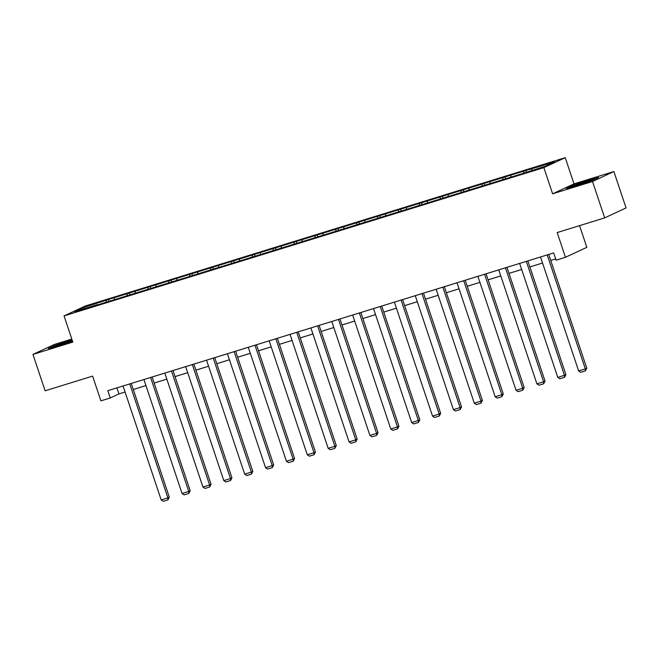 <?xml version="1.0" encoding="UTF-8"?>
<svg xmlns="http://www.w3.org/2000/svg" width="659" height="659" viewBox="0 0 659 659"><rect width="100%" height="100%" fill="white"/><g stroke="black" fill="none" stroke-linecap="round" stroke-linejoin="round"><path stroke-width="0.99" d="M71.806 339.055L54.326 344.459L32.95 354.41L45.125 390.795L92.622 376.116L100.901 400.853L110.267 397.962L118.933 393.925L125.078 392.031M565.241 157.674L85.431 305.949L64.055 315.9L543.864 167.625L565.241 157.674L574.005 183.869L552.629 193.82L592.507 181.505L613.875 171.546L574.005 183.869M613.875 171.546L626.05 207.931L604.674 217.882L557.176 232.561L565.455 257.298L586.831 247.347L579.566 225.642M592.507 181.505L604.674 217.882M97.746 304.829L520.89 174.075L545.751 166.06L554.532 161.974L525.866 170.5L526.376 172.048M97.516 304.573L74.772 311.6L83.553 307.514L108.405 299.499L108.924 301.048M525.866 170.5L108.405 299.499M565.455 257.298L556.089 260.198L553.651 252.916L107.829 390.688L110.267 397.962M114.328 298L114.254 299.4M127.171 294.038L127.096 295.43M135.194 291.55L135.12 292.95M148.044 287.588L147.97 288.98M156.068 285.1L155.994 286.5M168.918 281.138L168.844 282.53M176.942 278.65L176.867 280.05M189.792 274.688L189.718 276.08M197.815 272.2L197.741 273.6M210.658 268.238L210.583 269.63M218.689 265.75L218.615 267.15M231.531 261.788L231.457 263.18M239.563 259.3L239.489 260.7M252.405 255.338L252.331 256.73M260.437 252.85L260.363 254.25M273.279 248.888L273.205 250.28M281.311 246.4L281.236 247.8M294.153 242.43L294.079 243.83M302.184 239.95L302.11 241.351M315.027 235.98L314.953 237.38M323.05 233.5L322.976 234.901M335.901 229.53L335.826 230.93M343.924 227.05L343.85 228.451M356.774 223.08L356.7 224.48M364.798 220.6L364.724 222.001M377.64 216.63L377.574 218.03M385.672 214.15L385.597 215.551M398.514 210.18L398.44 211.58M406.545 207.7L406.471 209.101M419.388 203.73L419.313 205.13M427.419 201.25L427.345 202.651M440.261 197.28L440.187 198.68M448.293 194.8L448.219 196.201M461.135 190.83L461.061 192.23M469.167 188.35L469.093 189.751M482.009 184.38L481.935 185.78M490.032 181.9L489.966 183.301M502.883 177.93L502.809 179.33M510.906 175.451L510.832 176.851M523.757 171.48L523.683 172.88M531.78 169.001L531.706 170.401M552.629 193.82L543.864 167.625M32.95 354.41L72.82 342.095L64.055 315.9M133.283 389.494L145.952 385.581M154.157 383.044L166.826 379.131M175.03 376.594L187.7 372.681M195.904 370.144L208.573 366.223M216.77 363.694L229.447 359.773M237.644 357.244L250.313 353.323M258.517 350.794L271.187 346.873M279.391 344.344L292.061 340.423M300.265 337.894L312.934 333.973M321.139 331.444L333.808 327.523M342.013 324.994L354.682 321.073M362.887 318.544L375.556 314.623M383.76 312.094L396.43 308.173M404.626 305.644L417.295 301.723M425.5 299.194L438.169 295.273M446.374 292.744L459.043 288.823M467.247 286.294L479.917 282.373M488.121 279.844L500.791 275.923M508.995 273.394L521.664 269.473M529.869 266.944L542.538 263.023M550.743 260.486L555.677 258.962M83.553 307.514L84.558 308.577M106.297 300.488L106.223 301.88M116.907 387.879L118.933 393.925M504.992 176.95L505.502 178.498M484.118 183.4L484.637 184.948M463.244 189.85L463.763 191.398M442.37 196.3L442.889 197.848M421.496 202.75L422.015 204.298M400.623 209.2L401.142 210.748M379.749 215.65L380.268 217.198M358.883 222.099L359.394 223.648M338.009 228.549L338.52 230.098M317.136 234.999L317.654 236.548M296.262 241.449L296.781 242.998M275.388 247.899L275.907 249.448M254.514 254.349L255.033 255.898M233.64 260.799L234.159 262.348M212.766 267.249L213.285 268.798M191.893 273.699L192.412 275.248M171.027 280.149L171.538 281.698M150.153 286.599L150.664 288.148M129.279 293.049L129.798 294.598M588.891 179.94L572.762 185.426L566.32 188.425L576.015 185.929L592.144 180.442L598.578 177.444L588.998 180.269M72.029 339.723L54.681 345.522L48.247 348.52L57.943 346.024L72.482 341.074M547.201 254.909L585.332 368.875L586.782 368.2L548.716 254.44M540.512 256.977L578.643 370.943L585.332 368.875L585.398 370.877L580.711 372.319L578.643 370.943M586.782 368.2L585.398 370.877M587.853 181.9A9.984 0.511 -18.5 0 0 588.207 181.769A9.984 0.511 -18.5 0 0 591.996 180.113A9.984 0.511 -18.5 0 0 587.103 181.233A9.984 0.511 -18.5 0 0 576.897 184.677A9.984 0.511 -18.5 0 0 573.132 186.423A9.984 0.511 -18.5 0 0 579.195 184.85M568.239 187.93L573.157 185.64L588.784 180.319L596.865 178.243M72.259 340.415A9.984 0.511 -18.5 0 0 68.231 341.568A9.984 0.511 -18.5 0 0 55.051 346.519A9.984 0.511 -18.5 0 0 60.719 345.069A9.984 0.511 -18.5 0 0 61.122 344.945M69.772 341.996A9.984 0.511 -18.5 0 0 72.441 340.95M50.158 348.026L55.084 345.736L72.136 340.052M526.327 261.359L564.458 375.325L565.908 374.65L527.843 260.89M519.638 263.427L557.769 377.393L564.458 375.325L564.524 377.327L559.845 378.768L557.769 377.393M565.908 374.65L564.524 377.327M505.461 267.809L543.593 381.775L545.034 381.1L506.969 267.34M498.764 269.877L536.896 383.843L543.593 381.775L543.65 383.777L538.971 385.218L536.896 383.843M545.034 381.1L543.65 383.777M484.587 274.259L522.719 388.225L524.16 387.55L486.095 273.798M477.899 276.327L516.03 390.293L522.719 388.225L522.776 390.227L518.098 391.668L516.03 390.293M524.16 387.55L522.776 390.227M463.714 280.709L501.845 394.675L503.287 394L465.221 280.248M457.025 282.777L495.156 396.743L501.845 394.675L501.903 396.677L497.224 398.118L495.156 396.743M503.287 394L501.903 396.677M442.84 287.159L480.971 401.125L482.413 400.45L444.355 286.698M436.151 289.227L474.282 403.193L480.971 401.125L481.037 403.127L476.35 404.568L474.282 403.193M482.413 400.45L481.037 403.127M421.966 293.609L460.097 407.575L461.539 406.9L423.482 293.148M415.277 295.677L453.408 409.643L460.097 407.575L460.163 409.577L455.476 411.018L453.408 409.643M461.539 406.9L460.163 409.577M401.092 300.059L439.224 414.025L440.665 413.35L402.608 299.598M394.403 302.127L432.535 416.093L439.224 414.025L439.289 416.027L434.602 417.468L432.535 416.093M440.665 413.35L439.289 416.027M380.218 306.509L418.35 420.475L419.799 419.799L381.734 306.048M373.529 308.577L411.661 422.543L418.35 420.475L418.416 422.477L413.728 423.918L411.661 422.543M419.799 419.799L418.416 422.477M359.344 312.959L397.476 426.925L398.926 426.249L360.86 312.498M352.656 315.027L390.787 428.993L397.476 426.925L397.542 428.927L392.855 430.368L390.787 428.993M398.926 426.249L397.542 428.927M338.471 319.409L376.602 433.375L378.052 432.699L339.986 318.948M331.782 321.477L369.913 435.442L376.602 433.375L376.668 435.377L371.989 436.826L369.913 435.442M378.052 432.699L376.668 435.377M317.605 325.859L355.736 439.825L357.178 439.149L319.113 325.398M310.908 327.927L349.039 441.892L355.736 439.825L355.794 441.827L351.115 443.276L349.039 441.892M357.178 439.149L355.794 441.827M296.731 332.309L334.863 446.275L336.304 445.599L298.239 331.848M290.042 334.377L328.174 448.342L334.863 446.275L334.92 448.277L330.241 449.726L328.174 448.342M336.304 445.599L334.92 448.277M275.857 338.759L313.989 452.725L315.43 452.049L277.365 338.298M269.169 340.827L307.3 454.792L313.989 452.725L314.046 454.726L309.368 456.176L307.3 454.792M315.43 452.049L314.046 454.726M254.984 345.209L293.115 459.175L294.557 458.499L256.499 344.748M248.295 347.277L286.426 461.242L293.115 459.175L293.181 461.176L288.494 462.626L286.426 461.242M294.557 458.499L293.181 461.176M234.11 351.659L272.241 465.625L273.683 464.949L235.625 351.198M227.421 353.726L265.552 467.692L272.241 465.625L272.307 467.626L267.62 469.076L265.552 467.692M273.683 464.949L272.307 467.626M213.236 358.109L251.367 472.075L252.817 471.399L214.752 357.648M206.547 360.176L244.678 474.142L251.367 472.075L251.433 474.076L246.746 475.526L244.678 474.142M252.817 471.399L251.433 474.076M192.362 364.567L230.493 478.525L231.943 477.857L193.878 364.097M185.673 366.626L223.805 480.592L230.493 478.525L230.559 480.526L225.872 481.976L223.805 480.592M231.943 477.857L230.559 480.526M171.488 371.017L209.62 484.975L211.069 484.307L173.004 370.547M164.799 373.076L202.931 487.042L209.62 484.975L209.686 486.976L205.007 488.426L202.931 487.042M211.069 484.307L209.686 486.976M150.623 377.467L188.754 491.425L190.196 490.757L152.13 376.997M143.926 379.535L182.057 493.492L188.754 491.425L188.812 493.426L184.133 494.876L182.057 493.492M190.196 490.757L188.812 493.426M129.749 383.917L167.88 497.874L169.322 497.207L131.256 383.447M123.06 385.985L161.191 499.942L167.88 497.874L167.938 499.876L163.259 501.326L161.191 499.942M169.322 497.207L167.938 499.876"/></g></svg>

